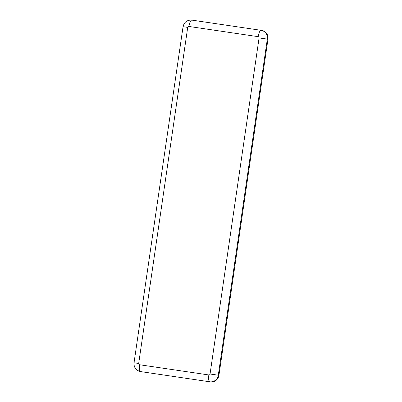 <?xml version="1.0" encoding="UTF-8"?>
<svg xmlns="http://www.w3.org/2000/svg" width="402" height="402" viewBox="0 0 402 402"><rect width="100%" height="100%" fill="white"/><g stroke="black" fill="none" stroke-linecap="round" stroke-linejoin="round"><path stroke-width="0.6" d="M210.467 381.885A7.769 7.427 -82.6 0 0 210.593 381.9A7.769 7.427 -82.6 0 0 218.939 375.277L267.968 39.185A7.769 7.427 -82.6 0 0 261.742 30.416L192.473 20.2A7.769 7.427 -82.6 0 0 192.347 20.185L191.699 20.1C187.036 19.959 184.161 22.155 183.061 26.688L187.709 27.401L138.68 363.488A1.111 1.06 -82.6 0 0 139.569 364.745L208.839 374.955A1.111 1.06 -82.6 0 0 210.05 374.016L259.079 37.924A1.111 1.06 -82.6 0 0 258.19 36.672L188.92 26.457A1.111 1.06 -82.6 0 0 187.709 27.401M192.473 20.2L191.824 20.115A7.769 7.427 -82.6 0 0 191.699 20.1M261.742 30.416L191.824 20.115A6.658 1.96 98.4 0 0 188.92 26.457M267.968 39.185L267.32 39.105A7.769 7.427 -82.6 0 0 261.094 30.331A6.658 1.96 98.4 0 0 258.19 36.672M218.939 375.277L218.291 375.192L267.32 39.105L259.079 37.924M208.839 374.955A6.658 1.96 98.4 0 0 209.809 381.799A7.769 7.427 -82.6 0 0 209.944 381.815A7.769 7.427 -82.6 0 0 218.291 375.192L210.05 374.016M139.569 364.745A6.658 1.96 98.4 0 0 140.539 371.584L209.799 381.794M138.68 363.488L134.032 362.78C133.796 367.493 135.966 370.428 140.539 371.584A6.658 1.96 98.4 0 0 140.549 371.584L209.809 381.799A6.658 1.96 98.4 0 0 209.819 381.799L210.593 381.9M134.032 362.78L183.061 26.688"/></g></svg>
